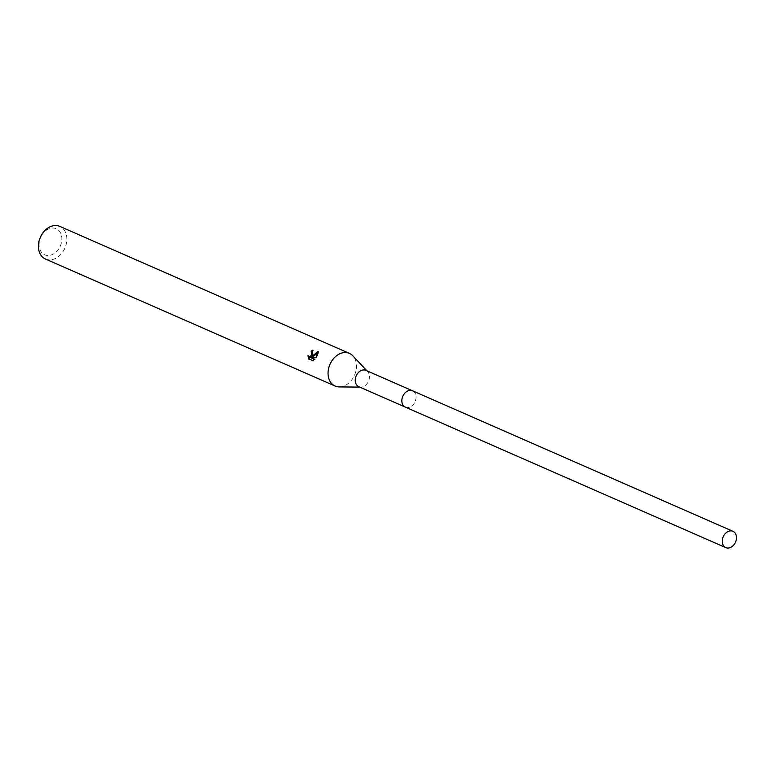 <?xml version="1.0" encoding="UTF-8"?>
<svg xmlns="http://www.w3.org/2000/svg" width="774" height="774" viewBox="0 0 774 774"><rect width="100%" height="100%" fill="white"/><g stroke="black" fill="none" stroke-linecap="round" stroke-linejoin="round"><path stroke-width="0.58" stroke-dasharray="3.87 2.9" d="M358.768 386.681A8.911 6.705 113.7 0 0 360.819 387.116A8.911 6.705 113.7 0 0 368.076 382.056A8.911 6.705 113.7 0 0 367.631 371.578A8.911 6.705 113.7 0 0 365.928 370.369M403.215 395.427A8.911 6.705 113.7 0 0 405.373 407.114A8.911 6.705 113.7 0 0 414.68 402.49A8.911 6.705 113.7 0 0 412.523 390.802A8.911 6.705 113.7 0 0 403.215 395.427M339.215 386.913A17.831 13.41 113.7 0 0 353.737 376.783A17.831 13.41 113.7 0 0 352.847 355.827M45.463 259.029A17.831 13.41 113.7 0 0 64.087 249.77A17.831 13.41 113.7 0 0 59.782 226.376M41.293 236.109A14.261 10.73 113.7 0 0 43.741 254.298A14.261 10.73 113.7 0 0 59.646 247.409A14.261 10.73 113.7 0 0 57.189 229.22A14.261 10.73 113.7 0 0 41.293 236.109M311.816 358.265L316.711 357.869L318.782 351.87L317.979 352.393M318.782 351.87L317.979 351.367M316.711 357.869L315.947 357.394M309.271 359.059L313.596 361.09L315.25 359.775L314.379 359.388M315.25 359.775L314.476 359.291M313.596 361.09L312.783 360.597M312.502 357.249L313.083 350.622A16.641 12.519 113.7 0 0 313.025 350.69M309.271 357.143L308.768 356.833M309.348 359.233L308.545 358.739M308.758 356.601L307.984 356.117M405.15 407.018L405.373 407.114A8.911 6.705 113.7 0 0 414.893 402.074A8.911 6.705 113.7 0 0 413.152 391.122A8.911 6.705 113.7 0 0 412.532 390.793M360.819 387.116L359.736 387.106M312.561 350.274L313.344 350.757M367.631 371.578L366.886 370.785"/><path stroke-width="1.16" d="M412.3 390.706L365.928 370.369A8.911 6.705 113.7 0 0 356.621 374.993A8.911 6.705 113.7 0 0 358.768 386.681L405.15 407.018M366.886 370.785L352.847 355.827A17.831 13.41 113.7 0 0 349.432 353.389A17.831 13.41 113.7 0 0 330.798 362.658A17.831 13.41 113.7 0 0 335.113 386.042A17.831 13.41 113.7 0 0 339.215 386.913L359.736 387.106M307.984 356.117L309.377 356.824L310.896 355.798L311.738 354.298L311.196 351.648A17.831 13.41 -66.3 0 1 312.29 350.138L312.88 354.792L311.738 356.775L317.979 351.367L316.537 356.398L315.947 357.394L311.032 357.781L314.476 359.291L312.783 360.597L308.545 358.739M349.432 353.389L59.782 226.376A17.831 13.41 113.7 0 0 41.148 235.635A17.831 13.41 113.7 0 0 45.463 259.029L335.113 386.042M309.029 359.562L308.042 355.256M313.025 350.69A16.641 12.519 113.7 0 0 311.97 352.112L312.735 353.36L311.661 356.272L310.161 357.307L308.497 356.669M317.979 352.393L312.502 357.249L311.738 356.775M314.379 359.388L311.032 357.781M308.768 356.833L309.271 359.059M312.793 350.448L312.29 350.138M733.559 531.622A8.911 6.705 113.7 0 0 732.93 531.303A8.911 6.705 113.7 0 0 723.409 536.343A8.911 6.705 113.7 0 0 725.151 547.295A8.911 6.705 113.7 0 0 725.77 547.624A8.911 6.705 113.7 0 0 735.3 542.584A8.911 6.705 113.7 0 0 733.559 531.622M732.93 531.303L412.532 390.793A8.911 6.705 113.7 0 0 403.002 395.843A8.911 6.705 113.7 0 0 404.744 406.795A8.911 6.705 113.7 0 0 405.373 407.124L725.77 547.624M311.351 351.735L312.125 352.209"/></g></svg>
